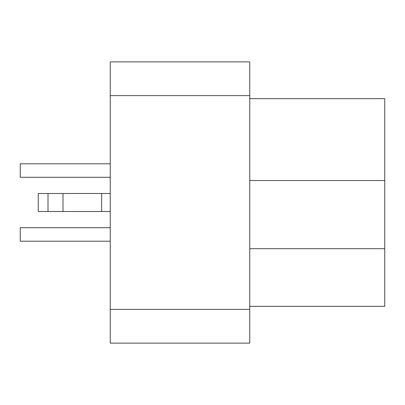 <?xml version="1.0" encoding="UTF-8"?>
<svg xmlns="http://www.w3.org/2000/svg" width="405" height="405" viewBox="0 0 405 405"><rect width="100%" height="100%" fill="white"/><g stroke="black" fill="none" stroke-linecap="round" stroke-linejoin="round"><path stroke-width="0.61" d="M110.251 227.701L20.25 227.701L20.25 241.198L110.251 241.198M110.251 163.802L20.25 163.802L20.25 177.299L110.251 177.299L20.25 177.299M110.251 193.499L38.252 193.499L38.252 211.501L110.251 211.501M101.635 211.501L101.635 193.499M62.998 211.501L62.998 193.499M249.748 306.337L384.75 306.337L384.75 98.663L249.748 98.663M249.748 95.626L249.748 61.874L110.251 61.874L110.251 343.126L249.748 343.126L249.748 95.626L110.251 95.626M48.008 211.501L48.008 193.499M249.748 248.7L384.75 248.7M249.748 180.524L384.75 180.524M110.251 309.374L249.748 309.374"/></g></svg>
